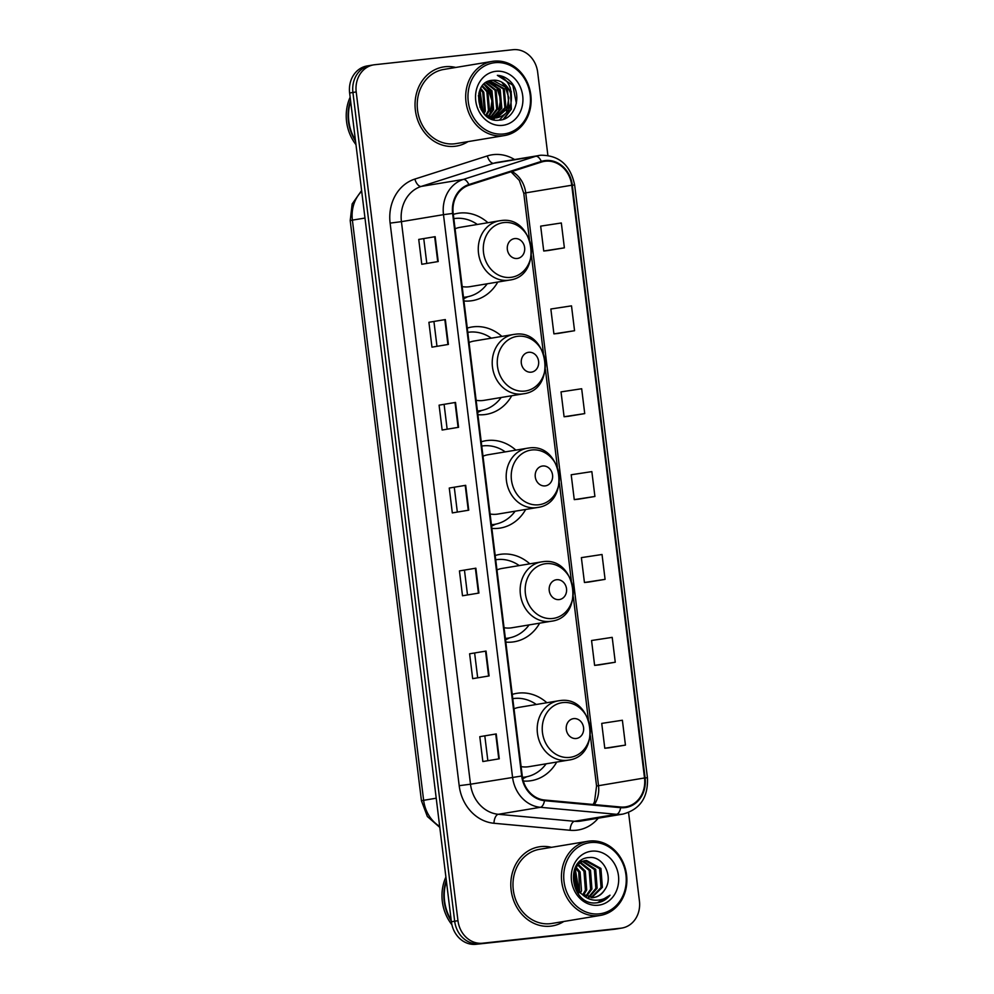 <?xml version="1.0" encoding="UTF-8"?>
<svg xmlns="http://www.w3.org/2000/svg" width="994" height="994" viewBox="0 0 994 994"><rect width="100%" height="100%" fill="white"/><g stroke="black" fill="none" stroke-linecap="round" stroke-linejoin="round"><path stroke-width="1.49" d="M546.862 702.733A44.27 38.381 80.6 0 0 518.607 693.091A44.27 38.381 80.6 0 0 516.756 693.34A44.27 38.381 80.6 0 0 512.245 694.408M523.329 781.035A44.27 38.381 80.6 0 0 529.392 780.936A44.27 38.381 80.6 0 0 531.256 780.675A44.27 38.381 80.6 0 0 556.715 762.063M529.802 563.834A44.27 38.381 80.6 0 0 501.56 554.18A44.27 38.381 80.6 0 0 499.696 554.441A44.27 38.381 80.6 0 0 495.198 555.509M505.834 642.099A44.27 38.381 80.6 0 0 512.345 642.037A44.27 38.381 80.6 0 0 514.196 641.776A44.27 38.381 80.6 0 0 539.655 623.163M515.849 450.133A44.27 38.381 80.6 0 0 487.594 440.479A44.27 38.381 80.6 0 0 485.731 440.727A44.27 38.381 80.6 0 0 481.233 441.808M491.868 528.398A44.27 38.381 80.6 0 0 498.379 528.323A44.27 38.381 80.6 0 0 500.243 528.075A44.27 38.381 80.6 0 0 525.689 509.45M501.883 336.419A44.27 38.381 80.6 0 0 473.629 326.777A44.27 38.381 80.6 0 0 471.777 327.026A44.27 38.381 80.6 0 0 467.279 328.095M477.903 414.697A44.27 38.381 80.6 0 0 484.413 414.622A44.27 38.381 80.6 0 0 486.277 414.361A44.27 38.381 80.6 0 0 511.736 395.749M487.917 222.718A44.27 38.381 80.6 0 0 459.675 213.064A44.27 38.381 80.6 0 0 457.812 213.325A44.27 38.381 80.6 0 0 453.314 214.393M463.949 300.983A44.27 38.381 80.6 0 0 470.46 300.909A44.27 38.381 80.6 0 0 472.312 300.66A44.27 38.381 80.6 0 0 497.77 282.035M371.47 65.269A25.061 21.719 80.6 0 0 370.414 65.405L367.134 65.952A25.061 21.719 80.6 0 0 349.627 93.014L451.388 921.786A25.061 21.719 80.6 0 0 476.051 944.3L614.304 929.278A25.061 21.719 80.6 0 0 615.361 929.141L618.653 928.595A25.061 21.719 80.6 0 1 617.597 928.731A25.061 21.719 80.6 0 0 618.653 928.595L621.933 928.048A25.061 21.719 80.6 0 0 639.428 900.986L628.568 812.533M370.414 65.405A25.061 21.719 80.6 0 0 352.92 92.467L454.68 921.239A25.061 21.719 80.6 0 0 479.332 943.753L617.597 928.731L479.332 943.753A25.061 21.719 80.6 0 1 454.68 921.239L352.92 92.467A25.061 21.719 80.6 0 1 370.414 65.405L373.707 64.859A25.061 21.719 80.6 0 0 356.2 91.92L457.961 920.692A25.061 21.719 80.6 0 0 482.624 943.207L620.877 928.197A25.061 21.719 80.6 0 0 621.933 928.048M445.051 66.735A40.095 34.753 80.6 0 0 443.374 66.971A40.095 34.753 80.6 0 0 415.504 111.241A40.095 34.753 80.6 0 0 454.83 146.304A40.095 34.753 80.6 0 0 456.507 146.068A40.095 34.753 80.6 0 0 468.025 141.62A40.095 34.753 80.6 0 1 456.507 146.068A40.095 34.753 80.6 0 1 454.83 146.304A40.095 34.753 80.6 0 1 415.504 111.241A40.095 34.753 80.6 0 1 443.374 66.971A40.095 34.753 80.6 0 1 445.051 66.735A40.095 34.753 80.6 0 1 455.712 67.455A40.095 34.753 80.6 0 0 445.051 66.735M540.811 846.602A40.095 34.753 80.6 0 0 539.133 846.838A40.095 34.753 80.6 0 0 511.264 891.109A40.095 34.753 80.6 0 0 550.577 926.172A40.095 34.753 80.6 0 0 552.266 925.936A40.095 34.753 80.6 0 0 563.784 921.488A40.095 34.753 80.6 0 1 552.266 925.936L552.266 925.936A40.095 34.753 80.6 0 1 550.577 926.172A40.095 34.753 80.6 0 1 511.264 891.109A40.095 34.753 80.6 0 1 539.133 846.838A40.095 34.753 80.6 0 1 540.811 846.602A40.095 34.753 80.6 0 1 551.471 847.335A40.095 34.753 80.6 0 0 540.811 846.602M545.445 161.214A26.726 23.173 -99.4 0 1 571.736 185.232L644.522 777.967A26.726 23.173 -99.4 0 1 625.847 806.83A26.726 23.173 -99.4 0 1 620.678 807.016L544.513 800.008A26.726 23.173 -99.4 0 1 522.26 775.954L453.189 213.387A26.726 23.173 -99.4 0 1 469.019 185.207L541.494 162.047A26.726 23.173 -99.4 0 1 544.314 161.363A26.726 23.173 -99.4 0 1 545.445 161.214M545.358 160.543A27.397 23.744 80.6 0 0 541.308 161.401L468.845 184.561A27.397 23.744 80.6 0 0 452.618 213.449L521.688 776.016A27.397 23.744 80.6 0 0 544.488 800.667L620.666 807.675A27.397 23.744 80.6 0 0 645.094 777.904L572.32 185.17A27.397 23.744 80.6 0 0 545.358 160.543M609.011 747.823L625.437 745.102L622.381 720.24L601.73 723.396L604.787 748.258L609.173 747.811M598.835 664.949L615.261 662.228L612.205 637.365L591.554 640.509L594.611 665.384L598.997 664.924M588.659 582.074L605.085 579.353L602.029 554.49L581.378 557.634L584.435 582.496L588.821 582.049M547.955 250.563L564.381 247.841L561.324 222.979L540.674 226.135L543.73 250.997L548.116 250.55M558.131 333.437L574.557 330.716L571.5 305.854L550.85 309.01L553.906 333.872L558.293 333.425M568.307 416.312L584.733 413.603L581.676 388.741L561.026 391.884L564.083 416.747L568.469 416.3M578.483 499.187L594.909 496.478L591.852 471.616L571.202 474.759L574.259 499.622L578.645 499.174M547.88 155.375L537.667 72.214A25.061 21.719 80.6 0 0 513.016 49.7L374.75 64.722A25.061 21.719 80.6 0 0 373.707 64.859M489.098 675.932L472.672 678.654L469.615 653.791L486.041 651.07L489.098 675.932M499.274 758.807L482.848 761.541L479.791 736.678L496.217 733.945L499.274 758.807M458.569 427.296L442.144 430.029L439.087 405.167L455.513 402.433L458.569 427.296M448.393 344.421L431.968 347.154L428.911 322.292L445.337 319.559L448.393 344.421M438.217 261.546L421.791 264.28L418.735 239.417L435.161 236.684L438.217 261.546M478.922 593.058L462.496 595.779L459.439 570.916L475.865 568.195L478.922 593.058M468.746 510.183L452.32 512.904L449.263 488.042L465.689 485.32L468.746 510.183M449.263 488.042L465.689 485.32M459.439 570.916L475.865 568.195M418.735 239.417L435.161 236.684M428.911 322.292L445.337 319.559M439.087 405.167L455.513 402.433M479.791 736.678L496.217 733.945M469.615 653.791L486.041 651.07M594.909 496.478L574.259 499.622M584.733 413.603L564.083 416.747M574.557 330.716L553.906 333.872M564.381 247.841L543.73 250.997M605.085 579.353L584.435 582.496M615.261 662.228L594.611 665.384M625.437 745.102L604.787 748.258M457.327 512.072L454.308 487.495M447.151 429.197L444.132 404.608M436.975 346.322L433.956 321.733M426.799 263.447L423.779 238.858M467.503 594.946L464.484 570.37M477.679 677.821L474.66 653.244M487.855 760.708L484.836 736.119M503.61 133.979A35.921 31.137 80.6 0 0 530.187 94.977A35.921 31.137 80.6 0 0 494.85 62.697A35.921 31.137 80.6 0 0 468.261 101.699A35.921 31.137 80.6 0 0 503.61 133.979M502.989 135.768A37.586 32.578 80.6 0 0 504.567 135.544A37.586 32.578 80.6 0 0 530.697 94.045A37.586 32.578 80.6 0 0 493.832 61.181A37.586 32.578 80.6 0 0 492.254 61.392A37.586 32.578 80.6 0 0 466.124 102.904A37.586 32.578 80.6 0 0 502.989 135.768M492.254 61.392L443.784 69.443A37.586 32.578 80.6 0 0 417.654 110.955A37.586 32.578 80.6 0 0 454.519 143.819A37.586 32.578 80.6 0 0 456.097 143.596L504.567 135.544M494.639 118.162L490.862 118.696M511.401 97.25A18.886 16.364 80.6 0 0 492.825 80.278C470.324 80.936 476.511 123.492 499.05 120.162C515.103 119.876 522.658 95.449 511.537 82.676C507.549 78.166 502.827 75.73 497.373 75.345C506.716 78.277 511.401 85.583 511.401 97.25C511.488 108.793 506.493 115.677 496.391 117.926L485.383 115.068M496.391 117.926L488.017 117.143M479.145 92.044L481.68 110.558M478.81 93.299L481.034 109.427M480.698 88.367L483.767 92.156L485.383 111.005L484.066 113.726M480.288 89.149L482.736 92.33L484.351 111.179L483.494 113.067M482.413 85.795L487.88 91.473L489.495 110.322L486.314 115.664M481.978 86.366L486.849 91.647L488.464 110.496L485.718 115.292M484.24 83.894L491.98 90.789L493.596 109.638L488.613 116.807M483.767 84.328L490.949 90.963L492.577 109.812L488.042 116.559M486.116 82.477L496.093 90.106L497.708 108.955L490.85 117.54M485.644 82.788L495.062 90.28L496.677 109.129L490.291 117.391M488.042 81.446L500.193 89.423L501.808 108.271L493.012 117.926M492.527 118.149L491.036 118.696M487.557 81.67L499.174 89.597L500.79 108.445L492.477 117.851M491.993 118.1L490.701 118.634M489.88 80.775L504.306 88.739L505.921 107.588L495.136 118.013M489.458 80.912L503.275 88.913L504.89 107.762L494.614 118.013M494.117 118.187L492.589 118.572M493.111 118.497L491.26 118.771M492.825 80.278L507.387 88.23L509.003 107.079L496.702 117.888M495.907 71.307A27.236 23.607 80.6 0 0 475.753 100.891A27.236 23.607 80.6 0 0 502.542 125.356A27.236 23.607 80.6 0 0 522.707 95.784A27.236 23.607 80.6 0 0 495.907 71.307M350.149 97.188A41.76 36.206 80.6 0 0 355.964 144.627M350.547 100.493A41.76 36.206 80.6 0 0 355.541 141.123M350.658 101.338A41.76 36.206 80.6 0 0 355.43 140.229M497.373 75.345L512.792 85.235L516.371 103.314M511.251 91.411L510.854 109.253L503.225 119.342M484.177 84.527L488.153 89.336L491.943 100.705L490.315 112.67L488.886 115.714M479.742 90.379L482.749 112.123M510.307 87.795L511.363 109.166L503.995 119.069M502.119 82.688L505.089 86.515L508.878 97.897L506.555 111.502M505.238 113.9L499.336 120.137M493.906 84.055L496.876 87.882L500.665 99.251L498.342 112.869M497.025 115.267L495.174 117.814M494.888 118.137L493.459 119.615M485.693 85.422L488.663 89.249L492.452 100.618L490.117 114.235M479.965 89.858L483.096 112.583M478.412 95.424L480.139 107.588M517.215 258.477A10.027 8.685 80.6 0 0 524.633 247.593A10.027 8.685 80.6 0 0 514.768 238.585A10.027 8.685 80.6 0 0 507.35 249.469A10.027 8.685 80.6 0 0 517.215 258.477M462.173 286.595A30.068 26.068 80.6 0 0 468.721 286.831A30.068 26.068 80.6 0 0 469.988 286.657L509.363 280.109C543.42 276.27 534.697 215.126 500.889 220.606L499.51 220.792A30.068 26.068 80.6 0 0 478.611 253.992A30.068 26.068 80.6 0 0 508.096 280.283A30.068 26.068 80.6 0 0 509.363 280.109M463.49 297.293A39.673 34.392 80.6 0 0 464.968 297.169A39.673 34.392 80.6 0 0 466.633 296.945A39.673 34.392 80.6 0 0 487.197 283.799M477.344 224.47A39.673 34.392 80.6 0 0 455.302 218.444A39.673 34.392 80.6 0 0 453.836 218.643M463.502 297.43A39.673 34.392 80.6 0 0 464.993 297.218L466.633 296.945M500.777 220.618A30.068 26.068 80.6 0 0 499.51 220.792L460.135 227.328A30.068 26.068 80.6 0 0 455.078 228.782M531.181 372.178A10.027 8.685 80.6 0 0 538.599 361.307A10.027 8.685 80.6 0 0 528.733 352.298A10.027 8.685 80.6 0 0 521.316 363.183A10.027 8.685 80.6 0 0 531.181 372.178M476.138 400.296A30.068 26.068 80.6 0 0 482.686 400.532A30.068 26.068 80.6 0 0 483.954 400.358L523.316 393.823C557.385 389.971 548.663 328.828 514.855 334.307L513.476 334.493A30.068 26.068 80.6 0 0 492.564 367.705A30.068 26.068 80.6 0 0 522.061 393.997A30.068 26.068 80.6 0 0 523.316 393.823M477.468 411.131A39.673 34.392 80.6 0 0 478.946 410.92A39.673 34.392 80.6 0 0 480.599 410.646A39.673 34.392 80.6 0 0 501.15 397.501M491.309 338.171A39.673 34.392 80.6 0 0 469.267 332.145A39.673 34.392 80.6 0 0 467.789 332.344M477.455 411.007A39.673 34.392 80.6 0 0 478.934 410.882L480.599 410.646M514.73 334.319A30.068 26.068 80.6 0 0 513.476 334.493L474.101 341.029A30.068 26.068 80.6 0 0 469.044 342.495M545.134 485.892A10.027 8.685 80.6 0 0 552.552 475.008A10.027 8.685 80.6 0 0 542.699 466A10.027 8.685 80.6 0 0 535.269 476.884A10.027 8.685 80.6 0 0 545.134 485.892M490.104 513.997A30.068 26.068 80.6 0 0 496.652 514.233A30.068 26.068 80.6 0 0 497.907 514.06L537.282 507.524C571.351 503.685 562.616 442.541 528.808 448.008L527.429 448.207A30.068 26.068 80.6 0 0 506.53 481.407A30.068 26.068 80.6 0 0 536.027 507.698A30.068 26.068 80.6 0 0 537.282 507.524M491.409 524.708A39.673 34.392 80.6 0 0 492.887 524.583A39.673 34.392 80.6 0 0 494.552 524.36A39.673 34.392 80.6 0 0 515.116 511.214M505.263 451.885A39.673 34.392 80.6 0 0 483.221 445.859A39.673 34.392 80.6 0 0 481.755 446.045M491.434 524.844A39.673 34.392 80.6 0 0 492.912 524.633L494.552 524.36M528.696 448.033A30.068 26.068 80.6 0 0 527.429 448.207L488.066 454.743A30.068 26.068 80.6 0 0 482.997 456.196M559.1 599.593A10.027 8.685 80.6 0 0 566.518 588.709A10.027 8.685 80.6 0 0 556.652 579.713A10.027 8.685 80.6 0 0 549.235 590.585A10.027 8.685 80.6 0 0 559.1 599.593M504.057 627.711A30.068 26.068 80.6 0 0 510.605 627.947A30.068 26.068 80.6 0 0 511.873 627.773L551.248 621.238C585.304 617.386 576.582 556.242 542.774 561.722L541.395 561.908A30.068 26.068 80.6 0 0 520.496 595.12A30.068 26.068 80.6 0 0 549.98 621.412A30.068 26.068 80.6 0 0 551.248 621.238M505.374 638.421A39.673 34.392 80.6 0 0 506.853 638.297A39.673 34.392 80.6 0 0 508.518 638.061A39.673 34.392 80.6 0 0 529.081 624.915M519.228 565.586A39.673 34.392 80.6 0 0 497.186 559.56A39.673 34.392 80.6 0 0 495.72 559.759M505.387 638.546A39.673 34.392 80.6 0 0 506.878 638.334L508.518 638.061M542.662 561.734A30.068 26.068 80.6 0 0 541.395 561.908L502.02 568.444A30.068 26.068 80.6 0 0 496.963 569.91M576.16 738.505A10.027 8.685 80.6 0 0 583.577 727.62A10.027 8.685 80.6 0 0 573.712 718.612A10.027 8.685 80.6 0 0 566.294 729.497A10.027 8.685 80.6 0 0 576.16 738.505M521.117 766.61A30.068 26.068 80.6 0 0 527.665 766.846A30.068 26.068 80.6 0 0 528.932 766.672L568.295 760.137C602.364 756.285 593.642 695.141 559.821 700.621L558.454 700.807A30.068 26.068 80.6 0 0 537.543 734.019A30.068 26.068 80.6 0 0 567.04 760.311A30.068 26.068 80.6 0 0 568.295 760.137M522.459 777.32A39.673 34.392 80.6 0 0 523.913 777.196A39.673 34.392 80.6 0 0 525.577 776.973A39.673 34.392 80.6 0 0 546.128 763.814M536.288 704.485A39.673 34.392 80.6 0 0 514.246 698.459A39.673 34.392 80.6 0 0 512.767 698.658M522.484 777.445A39.673 34.392 80.6 0 0 523.925 777.246L525.577 776.973M559.709 700.633A30.068 26.068 80.6 0 0 558.454 700.807L519.079 707.343A30.068 26.068 80.6 0 0 514.022 708.809M599.357 913.846A35.921 31.137 80.6 0 0 625.947 874.844A35.921 31.137 80.6 0 0 590.61 842.564A35.921 31.137 80.6 0 0 564.02 881.566A35.921 31.137 80.6 0 0 599.357 913.846M598.736 915.636A37.586 32.578 80.6 0 0 600.314 915.424A37.586 32.578 80.6 0 0 626.444 873.912A37.586 32.578 80.6 0 0 589.579 841.048A37.586 32.578 80.6 0 0 588.001 841.259A37.586 32.578 80.6 0 0 561.883 882.771A37.586 32.578 80.6 0 0 598.736 915.636M588.001 841.259L539.543 849.311A37.586 32.578 80.6 0 0 513.413 890.823A37.586 32.578 80.6 0 0 550.278 923.687A37.586 32.578 80.6 0 0 551.856 923.463L600.314 915.424M580.583 861.45L582.571 861.289M585.801 860.593L586.559 860.493C572.631 860.99 568.618 885.306 581.813 894.103L593.965 897.507M585.155 860.717L599.63 868.681L601.059 887.567L591.045 897.694M574.284 871.912L577.129 889.083M573.886 873.602L576.197 887.518M576.209 867.389L580.061 871.937L581.502 890.81L580.459 892.997M575.688 868.309L578.769 872.148L579.664 892.227M578.421 864.519L585.28 871.067L586.708 889.941L583.49 895.283M577.849 865.128L583.975 871.278L585.416 890.164L582.757 894.799M580.769 862.568L590.498 870.197L591.927 889.083L586.323 896.7M580.173 862.991L589.193 870.421L590.622 889.295L585.615 896.414M583.242 861.289L595.717 869.34L597.145 888.214L589.044 897.47M580.036 861.574L581.937 861.512M582.608 861.562L594.412 869.551L595.841 888.425L588.373 897.333M586.559 860.493L600.935 868.47L602.364 887.344L591.703 897.706M593.182 897.619C598.077 896.986 601.917 894.376 604.687 889.829C601.569 894.476 597.493 897.11 592.461 897.744M604.687 889.829C614.155 877.118 603.221 855.859 589.479 857.536C564.679 858.058 570.308 904.938 595.468 902.937L597.729 902.714M591.666 851.187A27.236 23.607 80.6 0 0 571.5 880.759A27.236 23.607 80.6 0 0 598.301 905.223A27.236 23.607 80.6 0 0 618.467 875.652A27.236 23.607 80.6 0 0 591.666 851.187M596.698 902.85C602.029 902.204 606.464 899.645 610.018 895.184C605.557 898.8 600.513 900.465 594.909 900.191C590.225 899.881 586.013 897.967 582.26 894.438M445.896 877.056A41.76 36.206 80.6 0 0 451.91 924.731M446.306 880.361A41.76 36.206 80.6 0 0 451.288 920.991M446.405 881.218A41.76 36.206 80.6 0 0 451.189 920.096M610.018 895.184L597.444 902.751M575.004 869.775L578.483 890.922M578.148 892.227L577.825 893.295M575.302 869.116L578.968 891.494M578.62 892.711L578.247 893.867M573.575 877.528L574.619 883.778M349.627 93.014L356.2 91.92M614.304 929.278L620.877 928.197M476.051 944.3L482.624 943.207M451.388 921.786L457.961 920.692M361.704 191.295A33.411 28.963 80.6 0 0 352.385 220.134L364.984 218.046M439.808 827.393L427.358 816.509L421.444 800.779L350.211 220.606L352.385 220.134L423.63 800.307L436.217 798.219M421.444 800.779L423.63 800.307A33.411 28.963 80.6 0 0 439.683 826.399M571.736 185.232L525.739 192.873A26.726 23.173 80.6 0 0 511.997 171.465M598.264 818.186A41.76 36.206 -99.4 0 1 576.458 830.226A41.76 36.206 -99.4 0 1 570.121 830.276L493.956 823.268A41.76 36.206 -99.4 0 1 459.191 785.682L390.12 223.116A41.76 36.206 -99.4 0 1 414.858 179.069L487.321 155.921A41.76 36.206 -99.4 0 1 514.544 159.537M620.666 807.675A8.35 4.063 95.3 0 1 616.541 814.31L574.482 821.292A33.411 28.963 80.6 0 0 579.539 821.255A33.411 28.963 80.6 0 0 580.943 821.056L623.002 814.074A33.411 28.963 -99.4 0 1 616.541 814.31L540.376 807.302A33.411 28.963 -99.4 0 1 512.556 777.233L443.486 214.667L452.618 213.449M468.845 184.561A8.35 4.125 72.3 0 0 463.279 179.429L421.22 186.425A33.411 28.963 80.6 0 0 401.427 221.65L443.486 214.667A33.411 28.963 -99.4 0 1 463.279 179.429L535.741 156.282A33.411 28.963 -99.4 0 1 539.282 155.424A33.411 28.963 -99.4 0 1 540.686 155.238M645.094 777.904L647.429 777.755L574.644 185.021C570.506 165.178 559.224 155.238 540.798 155.226L497.224 162.407A33.411 28.963 80.6 0 0 493.683 163.264L421.22 186.425A8.35 4.125 -107.7 0 1 414.858 179.069M541.308 161.401A8.35 4.125 72.3 0 0 535.741 156.282L493.683 163.264A8.35 4.125 -107.7 0 1 487.321 155.921M521.688 776.016L470.497 784.216A33.411 28.963 80.6 0 0 498.317 814.285L574.482 821.292A8.35 4.063 -84.7 0 0 570.121 830.276M544.488 800.667A8.35 4.063 95.3 0 1 540.376 807.302L498.317 814.285A8.35 4.063 -84.7 0 0 493.956 823.268M574.644 185.021L572.32 185.17M390.12 223.116L401.427 221.65L470.497 784.216L459.191 785.682M594.4 804.593A26.726 23.173 80.6 0 0 598.512 785.595L525.739 192.873L523.776 193.296L519.353 180.448L510.991 171.788M644.522 777.967L596.562 786.03L590.374 735.647M468.261 510.257L465.204 485.395M458.085 427.383L455.028 402.52M447.909 344.508L444.852 319.646M437.733 261.633L434.676 236.771M478.437 593.132L475.38 568.282M488.613 676.007L485.557 651.157M498.789 758.894L495.733 734.032M510.705 277.376A27.621 23.943 80.6 0 0 531.156 247.382A27.621 23.943 80.6 0 0 503.97 222.557A27.621 23.943 80.6 0 0 483.519 252.551A27.621 23.943 80.6 0 0 510.705 277.376M463.552 297.802A40.046 34.715 80.6 0 0 466.72 296.933M524.67 391.089A27.621 23.943 80.6 0 0 545.11 361.095A27.621 23.943 80.6 0 0 517.936 336.27A27.621 23.943 80.6 0 0 497.485 366.264A27.621 23.943 80.6 0 0 524.67 391.089M477.518 411.504A40.046 34.715 80.6 0 0 480.686 410.634M538.624 504.79A27.621 23.943 80.6 0 0 559.075 474.797A27.621 23.943 80.6 0 0 531.902 449.971A27.621 23.943 80.6 0 0 511.45 479.965A27.621 23.943 80.6 0 0 538.624 504.79M491.471 525.217A40.046 34.715 80.6 0 0 494.652 524.347M552.589 618.492A27.621 23.943 80.6 0 0 573.041 588.498A27.621 23.943 80.6 0 0 545.855 563.685A27.621 23.943 80.6 0 0 525.404 593.679A27.621 23.943 80.6 0 0 552.589 618.492M505.437 638.918A40.046 34.715 80.6 0 0 508.605 638.049M569.649 757.403A27.621 23.943 80.6 0 0 590.088 727.409A27.621 23.943 80.6 0 0 562.915 702.584A27.621 23.943 80.6 0 0 542.463 732.578A27.621 23.943 80.6 0 0 569.649 757.403M522.546 777.805A40.046 34.715 80.6 0 0 525.664 776.948M350.211 220.606L352.149 203.981L361.605 190.55M623.002 814.074C640.148 809.389 648.287 797.287 647.429 777.755M588.373 719.432L573.314 596.735M571.326 580.533L559.349 483.034M557.361 466.82L545.395 369.333M543.407 353.118L531.43 255.62M529.442 239.405L523.776 193.296M593.157 804.481L594.524 801.686L596.562 786.03M467.752 296.734L463.664 298.747M481.717 410.447L477.629 412.448M495.671 524.149L491.595 526.161M509.636 637.862L505.548 639.863M526.696 776.761L522.732 778.712"/></g></svg>
